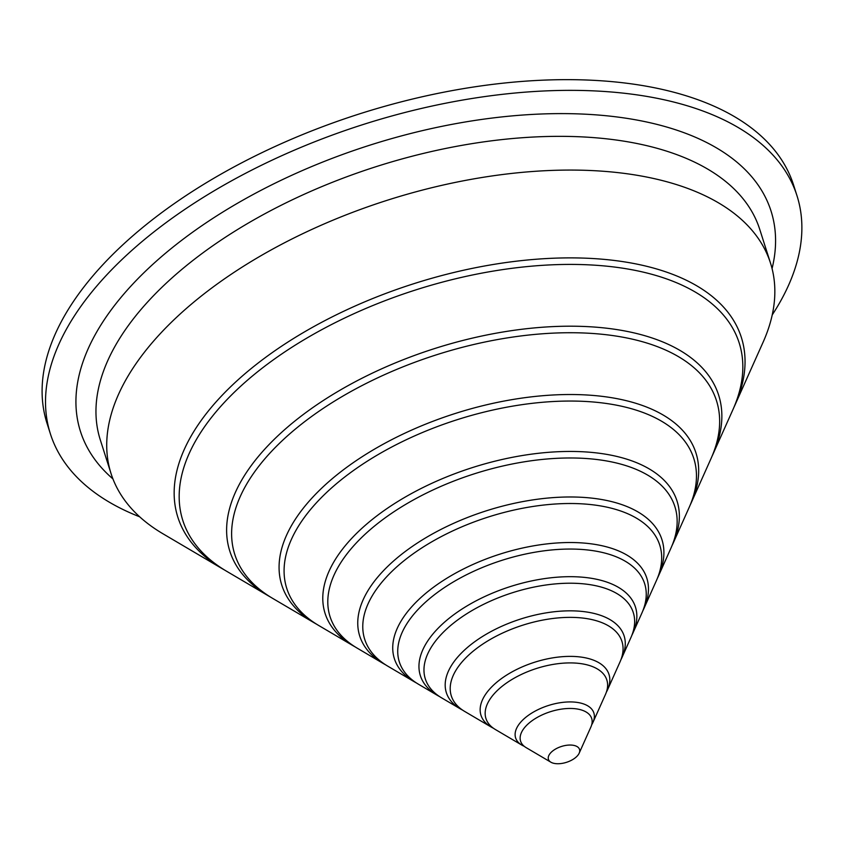 <?xml version="1.0" encoding="UTF-8"?>
<svg xmlns="http://www.w3.org/2000/svg" width="844" height="844" viewBox="0 0 844 844"><rect width="100%" height="100%" fill="white"/><g stroke="black" fill="none" stroke-linecap="round" stroke-linejoin="round"><path stroke-width="1.27" d="M579.184 753.164L590.884 727.022A37.315 19.011 162.3 0 0 570.206 708.454A37.315 19.011 162.3 0 0 532.3 720.554A37.315 19.011 162.3 0 0 525.97 726.019A37.315 19.011 162.3 0 0 526.202 747.668L550.879 762.195A16.331 8.324 162.3 0 0 577.191 756.055A16.331 8.324 162.3 0 0 579.184 753.164A16.331 8.324 162.3 0 0 570.438 745.041A16.331 8.324 162.3 0 0 550.784 752.721A16.331 8.324 162.3 0 0 550.879 762.195M591.707 724.753A41.061 20.921 162.3 0 0 592.973 722.348L605.454 694.475A63.437 32.325 162.3 0 0 570.291 662.909A63.437 32.325 162.3 0 0 505.851 683.482A63.437 32.325 162.3 0 0 495.09 692.776A63.437 32.325 162.3 0 0 495.481 729.575L521.792 745.073A41.061 20.921 162.3 0 0 524.229 746.296M606.361 692.185A67.182 34.235 162.3 0 0 607.543 689.812L620.013 661.928A89.559 45.639 162.3 0 0 570.386 617.365A89.559 45.639 162.3 0 0 479.403 646.409A89.559 45.639 162.3 0 0 464.211 659.533A89.559 45.639 162.3 0 0 464.759 711.481L491.071 726.979A67.182 34.235 162.3 0 0 493.413 728.235M620.962 659.628A93.304 47.549 162.3 0 0 622.102 657.265L630.932 637.526A109.15 55.63 162.3 0 0 570.449 583.215A109.15 55.63 162.3 0 0 459.558 618.599A109.15 55.63 162.3 0 0 441.043 634.593A109.15 55.63 162.3 0 0 441.707 697.914L460.349 708.886A93.304 47.549 162.3 0 0 462.649 710.152M631.903 635.216A112.896 57.54 162.3 0 0 633.021 632.852L641.862 613.113A128.742 65.61 162.3 0 0 570.512 549.054A128.742 65.61 162.3 0 0 439.724 590.8A128.742 65.61 162.3 0 0 417.875 609.663A128.742 65.61 162.3 0 0 418.666 684.347L437.308 695.319A112.896 57.54 162.3 0 0 439.587 696.595M642.833 610.803A132.487 67.52 162.3 0 0 643.951 608.45L656.421 580.566A154.863 78.925 162.3 0 0 570.597 503.509A154.863 78.925 162.3 0 0 413.265 553.727A154.863 78.925 162.3 0 0 386.995 576.42A154.863 78.925 162.3 0 0 387.945 666.254L414.267 681.752A132.487 67.52 162.3 0 0 416.535 683.028M657.413 578.256A158.609 80.834 162.3 0 0 658.51 575.903L670.991 548.03A180.985 92.239 162.3 0 0 570.681 457.976A180.985 92.239 162.3 0 0 386.816 516.655A180.985 92.239 162.3 0 0 356.115 543.167A180.985 92.239 162.3 0 0 357.223 648.16L383.535 663.658A158.609 80.834 162.3 0 0 385.803 664.935M671.982 545.709A184.73 94.148 162.3 0 0 673.079 543.357L689.189 507.349A213.637 108.876 162.3 0 0 570.797 401.048A213.637 108.876 162.3 0 0 353.752 470.308A213.637 108.876 162.3 0 0 317.513 501.61A213.637 108.876 162.3 0 0 318.821 625.552L352.813 645.565A184.73 94.148 162.3 0 0 355.071 646.852M690.192 505.028A217.383 110.786 162.3 0 0 691.278 502.676L711.038 458.535A252.82 128.847 162.3 0 0 570.924 332.726A252.82 128.847 162.3 0 0 314.073 414.699A252.82 128.847 162.3 0 0 271.177 451.751A252.82 128.847 162.3 0 0 272.728 598.417L314.411 622.956A217.383 110.786 162.3 0 0 316.658 624.244M712.051 456.214A256.565 130.757 162.3 0 0 713.127 453.861L732.887 409.72A292.003 148.818 162.3 0 0 571.05 264.415A292.003 148.818 162.3 0 0 274.395 359.09A292.003 148.818 162.3 0 0 224.852 401.881A292.003 148.818 162.3 0 0 226.646 571.272L268.329 595.822A256.565 130.757 162.3 0 0 270.565 597.109M772.218 314.928A391.827 199.701 162.3 0 0 796.979 195.692L793.56 184.984A391.827 199.701 162.3 0 0 498.414 83.693A391.827 199.701 162.3 0 0 103.411 264.109A391.827 199.701 162.3 0 0 47 423.245L50.418 433.943A391.827 199.701 162.3 0 0 139.671 516.802M796.979 195.692A391.827 199.701 162.3 0 0 501.821 94.401A391.827 199.701 162.3 0 0 106.819 274.806A391.827 199.701 162.3 0 0 50.418 433.943M592.973 722.348A41.061 20.921 162.3 0 0 570.217 701.923A41.061 20.921 162.3 0 0 528.513 715.237A41.061 20.921 162.3 0 0 521.539 721.251A41.061 20.921 162.3 0 0 521.792 745.073M607.543 689.812A67.182 34.235 162.3 0 0 570.312 656.379A67.182 34.235 162.3 0 0 502.053 678.165A67.182 34.235 162.3 0 0 490.659 688.008A67.182 34.235 162.3 0 0 491.071 726.979M622.102 657.265A93.304 47.549 162.3 0 0 570.396 610.834A93.304 47.549 162.3 0 0 475.605 641.092A93.304 47.549 162.3 0 0 459.78 654.765A93.304 47.549 162.3 0 0 460.349 708.886M633.021 632.852A112.896 57.54 162.3 0 0 570.46 576.684A112.896 57.54 162.3 0 0 455.76 613.282A112.896 57.54 162.3 0 0 436.612 629.824A112.896 57.54 162.3 0 0 437.308 695.319M643.951 608.45A132.487 67.52 162.3 0 0 570.523 542.523A132.487 67.52 162.3 0 0 435.926 585.483A132.487 67.52 162.3 0 0 413.454 604.895A132.487 67.52 162.3 0 0 414.267 681.752M658.51 575.903A158.609 80.834 162.3 0 0 570.607 496.979A158.609 80.834 162.3 0 0 409.477 548.41A158.609 80.834 162.3 0 0 382.564 571.652A158.609 80.834 162.3 0 0 383.535 663.658M673.079 543.357A184.73 94.148 162.3 0 0 570.692 451.445A184.73 94.148 162.3 0 0 383.018 511.337A184.73 94.148 162.3 0 0 351.684 538.398A184.73 94.148 162.3 0 0 352.813 645.565M691.278 502.676A217.383 110.786 162.3 0 0 570.808 394.517A217.383 110.786 162.3 0 0 349.954 464.991A217.383 110.786 162.3 0 0 313.082 496.852A217.383 110.786 162.3 0 0 314.411 622.956M713.127 453.861A256.565 130.757 162.3 0 0 570.934 326.195A256.565 130.757 162.3 0 0 310.276 409.382A256.565 130.757 162.3 0 0 266.757 446.982A256.565 130.757 162.3 0 0 268.329 595.822M733.9 407.388A295.748 150.728 162.3 0 0 734.976 405.046A295.748 150.728 162.3 0 0 571.061 257.884A295.748 150.728 162.3 0 0 270.597 353.773A295.748 150.728 162.3 0 0 220.432 397.113A295.748 150.728 162.3 0 0 222.236 568.687A295.748 150.728 162.3 0 0 224.472 569.974M734.976 405.046L763.06 342.295A346.114 176.396 162.3 0 0 770.509 263.117A346.114 176.396 162.3 0 0 509.797 173.642A346.114 176.396 162.3 0 0 160.877 333.011A346.114 176.396 162.3 0 0 111.049 473.579A346.114 176.396 162.3 0 0 162.998 533.798L222.236 568.687M770.509 263.117L759.748 229.389A346.114 176.396 162.3 0 0 499.036 139.914A346.114 176.396 162.3 0 0 150.116 299.282A346.114 176.396 162.3 0 0 100.288 439.851L111.049 473.579M772.07 268.561A362.445 184.72 162.3 0 0 548.832 113.761A362.445 184.72 162.3 0 0 132.635 284.238A362.445 184.72 162.3 0 0 112.938 478.917"/></g></svg>
